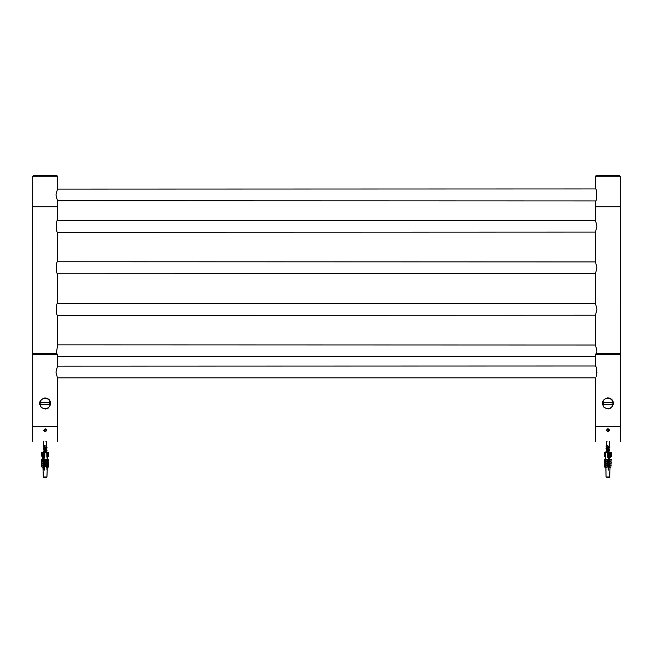 <?xml version="1.0" encoding="UTF-8"?>
<svg xmlns="http://www.w3.org/2000/svg" width="653" height="653" viewBox="0 0 653 653"><rect width="100%" height="100%" fill="white"/><g stroke="black" fill="none" stroke-linecap="round" stroke-linejoin="round"><path stroke-width="0.98" d="M43.62 430.262L45.114 428.768C47.04 429.764 47.04 430.76 45.114 431.755L43.62 430.262M45.114 426.572C29.132 426.572 29.132 426.572 45.114 426.572C61.096 426.572 61.096 426.572 45.114 426.572M45.114 441.338C61.096 441.338 61.096 441.338 45.114 441.338C29.132 441.338 29.132 441.338 45.114 441.338M606.392 430.172L607.886 428.67C609.82 429.674 609.82 430.67 607.886 431.666L606.392 430.172M607.886 426.474C591.904 426.474 591.904 426.474 607.886 426.474C623.868 426.474 623.868 426.474 607.886 426.474M607.886 441.248C623.868 441.248 623.868 441.248 607.886 441.248C591.904 441.248 591.904 441.248 607.886 441.248M57.505 206.854L57.505 200.944L55.954 194.945L57.505 188.937L57.505 176.245L56.811 175.551L33.409 175.551L32.715 176.245L32.715 206.854M57.44 189.076L595.495 188.937C597.152 188.578 597.152 201.304 595.495 200.944L57.44 200.806M619.591 175.551L596.189 175.551L619.591 175.551L620.285 176.245L620.285 206.854M57.505 354.326L32.715 354.326L32.715 426.474L57.505 426.474L57.505 378.103L55.954 372.104L57.505 366.096L57.505 354.326L56.811 353.64L33.409 353.64L45.114 353.64M50.648 403.489C49.22 408.933 46.069 410.231 41.196 407.407C38.364 402.542 39.67 399.391 45.114 397.946C48.485 398.281 50.33 400.126 50.648 403.489M45.114 397.946L44.282 398.012M39.572 403.489L39.637 404.346M45.114 409.031L45.988 408.958M46.453 408.86L48.24 408.06M48.33 408.003L50.518 404.689M596.189 353.542L619.591 353.542L596.189 353.542L595.495 354.236L620.285 354.236L620.285 426.385L595.495 426.385L595.56 377.867L57.399 377.867M620.285 354.236L619.591 353.542L607.886 353.542M57.48 366.145L595.495 366.007C596.883 367.574 597.136 370.986 596.246 376.25L597.046 372.006M613.428 403.399C611.992 408.835 608.841 410.141 603.968 407.317C601.135 402.452 602.441 399.301 607.886 397.857C611.257 398.183 613.102 400.036 613.428 403.399M607.886 397.857L607.053 397.922M602.352 403.399L602.417 404.248M607.886 408.933L608.759 408.868M609.225 408.77L611.02 407.97M611.102 407.905L613.298 404.591M595.487 315.187L57.578 315.326C55.929 315.693 55.929 302.959 57.578 303.327L595.487 303.465M595.487 232.101L57.578 232.239C55.929 232.607 55.929 219.873 57.578 220.241L595.487 220.371M595.487 273.64L57.578 273.778C55.929 274.146 55.929 261.412 57.578 261.78L595.487 261.918M56.378 353.64L57.578 344.866L595.487 345.004M57.578 356.865L57.578 366.145M57.578 377.867L57.505 380.413M32.715 380.413L32.65 206.854M57.578 206.854L32.65 206.854L57.578 206.854L57.578 220.241M57.578 232.239L57.578 261.78M57.578 273.778L57.578 303.327M57.578 315.326L57.578 344.866M595.422 206.854L620.35 206.854L595.422 206.854L595.422 220.241L596.964 226.24L595.422 232.239L595.422 261.78L596.964 267.779L595.422 273.778L595.422 303.327L596.964 309.326L595.422 315.326L595.422 344.866L596.964 350.865L596.638 353.542M57.513 356.726L595.487 356.726L595.422 366.145M620.35 206.854L620.285 380.413M595.495 380.413L595.422 377.867M43.914 477.449L45.155 477.449M43.849 477.449L45.62 477.449M41.531 459.296L43.727 459.296L43.669 455.99L43.669 457.108L43.033 457.133L42.886 455.957L43.857 455.957L44.82 457.133L44.159 457.108L44.045 459.663L44.388 470.062L43.906 470.062L43.841 466.275L42.951 467.311L42.159 467.311L41.392 465.956L43.686 465.956L43.808 464.438L42.894 465.54L42.159 465.54L41.596 463.679L41.302 464.063L43.62 464.063L43.775 462.373L42.853 463.197M41.637 460.226L41.196 459.663M41.637 462.495L41.523 461.614L43.759 461.614L43.735 460.03L42.225 461.402L41.359 459.663L43.727 459.296M48.722 459.345L48.583 460.226M41.637 464.495L41.302 464.063M47.473 461.614L48.836 461.998L48.044 463.581L48.583 462.495M48.632 463.695L48.583 464.495M47.334 465.63L48.738 465.956L48.069 467.311L48.583 466.266M48.763 459.296L47.555 459.296M48.649 463.679L47.4 463.679M610.604 457.116L611.592 455.957L611.273 452.521L611.592 455.957M608.686 477.449L609.706 477L606.066 477L608.506 477.449M607.045 477.449L607.486 477.449M608.074 477.449L608.808 477.449M607.69 477.449L606.964 477.449M605.894 459.296L605.486 461.402L605.894 459.296L608.286 459.296L608.857 455.99L608.923 459.663L611.306 459.622M608.923 459.663L610.808 461.402L611.469 459.296M608.792 462.373L610.841 463.581L611.6 461.998L608.8 461.614L608.718 470.062L608.188 470.062L608.221 466.275L606.392 467.311L605.437 466.985L605.829 465.63L608.229 465.63L608.237 464.438L606.327 465.54L605.421 465.156L605.853 463.679L608.245 463.679L608.261 462.373L605.511 463.581L605.87 461.614L605.511 463.581M605.511 461.026L604.556 459.296L604.147 459.663L604.964 461.402L605.543 461.402L605.592 462.585M604.147 459.663L604.988 461.402M605.527 461.614L604.18 461.998L604.947 463.581M604.498 464.063L604.923 465.54L605.723 465.54M604.531 465.956L604.923 467.311L605.796 467.311M605.641 463.581L604.939 463.581L604.58 461.614L604.18 461.998M604.213 464.063L605.6 463.679M604.27 465.956L605.666 465.63M604.49 455.957L605.747 457.133L604.188 455.957L604.49 452.521L605.788 452.521L605.747 457.133M604.498 456.423L604.49 452.521M608.318 457.108L607.608 457.133L608.376 455.957L609.755 456.423L609.559 457.133L608.857 457.108M609.437 455.957L609.755 452.521L609.437 455.957M609.755 452.521L607.804 452.521L607.804 456.423M611.592 452.521L609.543 452.521M607.314 477.449L606.066 477L605.902 467.311M608.988 477.449L607.976 477.449M605.706 466.054L605.69 465.54M605.649 464.365L605.625 463.581M605.527 460.569L605.404 456.986M609.926 470.062L610.024 467.311M610.082 465.63L608.776 464.438M610.424 457.133L610.547 452.521M608.816 460.03L608.8 461.614M610.849 467.311L608.751 466.275M608.261 462.373L608.286 460.03L605.486 461.402M607.608 457.133L607.592 452.521L605.788 452.521M605.56 457.124L605.658 460.096M605.706 461.402L605.731 462.112M608.253 463.197L608.686 462.022L608.686 460.487L608.27 461.026M605.494 460.667L605.372 457.059L605.445 459.296L604.458 459.663M609.167 463.581L607.861 463.581M608.686 456.7L608.318 461.026M608.351 465.156L608.343 463.197M608.686 470.062L608.686 465.54M604.474 461.998L604.939 463.581M608.825 459.296L611.216 459.296M608.286 460.03L608.286 459.296M605.992 459.663L608.384 459.663M610.808 461.402L611.314 459.663M610.841 463.581L611.298 461.998L608.898 461.998M608.367 461.998L605.976 461.998M609.127 467.311L607.853 467.311M611.273 464.063L608.882 464.063M608.776 463.679L611.175 463.679M608.808 464.324L605.951 464.063L605.527 465.54M610.849 465.54L610.049 465.54M611.241 465.956L608.849 465.956M608.759 465.63L611.159 465.63M608.221 466.275L605.919 465.956L605.527 467.311M605.037 463.197L605.584 463.197M605.658 465.156L605.029 465.156M605.723 466.985L605.013 466.985M608.27 461.614L605.87 461.614M605.968 469.156L605.968 470.062M47.481 457.108L46.853 457.133L47.481 456.423L48.632 455.957L47.808 457.133L47.481 456.814M48.11 455.957L48.11 452.521L48.632 452.521L48.444 456.423M48.11 452.521L47.481 452.521L47.481 456.423M41.596 455.957L41.784 452.521L41.596 455.957L42.682 457.133M42.674 459.296L42.437 452.521L43.049 452.521L41.596 452.521M44.486 456.423L44.486 452.521L43.857 452.521L43.857 455.957M42.69 452.521L42.69 456.423L42.886 452.521L43.857 452.521M43.669 457.108L44.159 457.108M42.951 467.238L43.294 477L44.486 477.449L43.294 477L43.751 477.449L43.294 477L42.935 466.797M44.926 477.449L44.2 477.449M47.138 467.091L47.049 470.062L46.869 467.311M46.959 464.626L46.983 463.581M47.016 462.748L47.057 461.402M47.081 460.634L47.187 457.116M46.853 457.133L46.82 452.521L44.837 452.521L44.82 457.133M47.106 461.402L46.412 459.296L47.106 461.402L44.224 460.03M44.078 461.998L46.273 461.998L47.065 463.581L44.265 462.373M44.11 464.063L46.314 464.063L47.04 465.54L44.298 464.438M44.167 465.956L46.371 465.956L47.04 467.311L44.331 466.275M42.829 463.679L42.176 463.581L41.392 461.998L43.759 461.614M42.453 452.521L42.567 457.133M47.922 466.985L47.269 467.311L47.334 465.499M47.898 465.156L48.804 464.063L48.069 465.54L47.334 465.54L47.408 463.54M48.044 463.581L47.4 463.581L47.489 461.247M48.004 461.402L48.869 459.663L48.004 461.402L47.473 461.402L47.628 457.133M47.457 456.847L47.204 465.124L46.314 464.063M47.196 465.189L47.147 466.903M44.886 470.062L44.078 470.062M43.963 456.7L43.963 459.769L44.584 461.026M44.551 463.197L43.963 460.487L44.42 461.402L43.171 461.402M46.241 459.663L44.045 459.663M46.412 459.296L44.216 459.296M43.18 463.581L44.38 463.581L43.963 462.748L44.526 465.156M44.249 461.614L46.453 461.614L46.273 461.998M43.8 463.679L41.596 463.679M46.485 463.679L44.29 463.679M44.355 465.54L43.963 464.748L43.963 465.899L44.502 466.985M43.833 465.63L41.629 465.63M47.04 467.311L46.371 465.956M46.518 465.63L44.314 465.63M43.188 467.311L44.355 467.311L43.963 466.528L43.963 470.062M47.334 465.54L48.069 465.54M46.265 465.899L47.049 466.985M47.269 467.311L48.069 467.311M47.065 463.581L46.453 461.614M47.424 461.026L47.832 461.026M47.873 463.197L47.375 463.197M46.934 467.311L46.934 470.062M46.82 452.521L47.481 452.521M607.878 431.331C603.968 428.784 611.82 428.833 607.878 431.331M608.816 429.641L608.808 430.711L607.878 431.233L606.964 430.694L606.964 429.633L607.894 429.103L608.816 429.641M44.061 430.743C44.722 426.123 47.979 433.265 44.061 430.743M45.979 430.882L45.008 431.323L44.143 430.702L44.249 429.641L45.212 429.201L46.085 429.821L45.979 430.882M613.028 404.28L602.743 404.28C603.396 409.913 612.375 409.913 613.028 404.28M602.743 402.517L613.028 402.517C612.351 399.84 610.637 398.395 607.886 398.183C605.135 398.395 603.421 399.84 602.743 402.517C603.396 396.885 612.375 396.885 613.028 402.517M612.139 402.517L612.139 404.28M603.641 404.28L603.641 402.517M50.257 404.37L39.972 404.37C40.625 410.002 49.604 410.002 50.257 404.37M39.972 402.607L50.257 402.607C49.579 399.93 47.865 398.485 45.114 398.273C42.363 398.485 40.649 399.93 39.972 402.607C40.625 396.975 49.604 396.975 50.257 402.607M49.359 402.607L49.359 404.37M40.861 404.37L40.861 402.607M608.62 452.072L607.176 451.476M606.808 451.231L608.498 450.137M608.89 449.917L609.045 447.721L608.62 448.113L609.388 447.787L606.017 448.889L608.971 449.852M608.996 449.566L607.274 448.758M606.808 448.464L609.045 446.946L607.429 446.946L609.045 447.819L606.735 449.199L608.596 450.186M609.559 441.404L609.559 441.812M609.559 444.171L609.559 444.579M609.094 446.766L609.755 447.15L606.025 448.578M608.645 449.411L609.747 449.966M607.135 450.79L606.033 451.354M606.213 443.142L606.213 443.55M606.441 445.819L606.017 446.113L606.596 446.472M608.457 446.946L608.971 447.085M609.608 447.321L609.388 447.787M609.673 450.137L606.017 451.656L608.596 452.521M607.657 446.946L608.596 447.321M606.735 451.076L606.735 449.109L607.135 449.484M609.045 452.464L609.045 450.497L608.645 450.872M609.38 450.554L606.735 451.884L607.159 452.268L606.4 451.941M606.825 446.032L606.457 445.583L607.886 445.101L606.025 445.852L606.604 446.211M608.27 461.41L608.686 461.222M609.069 446.848L609.755 447.24L606.017 448.627L609.755 450.007L606.025 451.394L609.38 452.496L606.735 451.174L609.045 449.786L607.176 448.799M606.808 448.554L609.045 447.011M607.763 445.134L607.886 445.134C610.041 445.134 610.041 445.134 607.886 445.134L607.886 445.624L606.025 446.211L606.629 446.579M608.074 446.946L609.755 447.591L606.017 448.978L608.963 449.941M609.608 450.186L606.025 451.745L608.221 452.521M608.245 463.606L608.686 463.712M608.767 464.683L608.237 464.822M607.886 445.624L606.58 446.277L606.735 448.399M608.971 450.431L606.735 451.974L607.519 452.521M608.62 464.822L607.886 464.977M45.628 452.521L43.971 451.55L46.126 450.456M46.126 450.015L44.404 449.256M44.029 449.011L46.151 447.664L45.759 447.036M46.787 441.95L46.787 442.359M46.787 444.717L46.787 445.126M43.743 445.975L43.392 446.481M45.277 447.036L46.975 447.689L46.445 448.031M44.38 448.464L43.392 449.256M46.828 450.284L46.477 450.79M44.388 451.231L43.245 451.843L43.767 452.186M43.441 443.689L43.441 444.097M46.828 445.101L46.698 445.517M43.841 446.301L43.245 446.66L43.62 446.946L46.975 448.048L43.245 449.427L46.983 450.815L43.245 452.203L43.718 452.521M44.029 447.036L46.265 448.268L44.82 449.076M44.42 449.24L43.963 449.656L45.4 450.456M46.208 450.905L44.82 451.843M44.428 452.015L43.988 452.521M44.053 446.121L43.637 445.721L45.114 445.191L43.245 445.95L43.833 446.309M46.216 452.521L43.963 451.264L46.265 449.876L44.404 448.897M44.029 448.652L46.249 447.036L44.657 447.036L46.265 447.909L43.955 449.297L45.824 450.276M46.298 446.938L46.983 447.329L43.245 448.717L46.983 450.105L43.245 451.484L46.42 452.521M44.135 462.112L43.71 462.242M44.984 445.224L45.114 445.224C47.269 445.224 47.269 445.224 45.114 445.224L45.114 445.713L43.245 446.301L43.857 446.668M45.302 447.036L46.983 447.689L43.245 449.068L46.192 450.031M46.836 450.276L43.245 451.843L45.057 452.521M44.265 462.43L43.775 462.577M45.114 445.713L43.8 446.366L43.955 448.497M43.498 465.458L44.11 465.679M46.192 450.521L43.963 452.064L44.518 452.521M46.265 447.468L46.249 447.036M32.715 176.245L57.505 176.245M595.495 188.937L595.495 176.245L620.285 176.245M605.062 456.423L605.062 452.521M608.376 455.957L608.376 452.521M47.294 466.797L46.934 477L43.506 477M32.715 426.572L32.715 441.338M57.505 426.572L57.505 441.338M595.495 426.474L595.495 441.248M620.285 426.474L620.285 441.248M595.495 206.854L595.495 200.944M595.495 176.245L596.189 175.551M32.715 354.326L33.409 353.64M595.495 354.236L595.495 366.007M46.934 477L46.477 477.449L46.934 477L46.477 477.449L46.934 477L47.277 467.238M42.772 462.177L42.714 460.602M610.049 467.311L609.706 477L609.249 477.449M610.424 456.602L610.4 457.133M604.164 455.974L604.164 452.521M609.771 456.292L609.771 452.521M611.608 455.974L611.608 452.521M605.682 466.136L605.666 465.54M605.625 464.454L605.592 463.581M605.568 462.675L605.519 461.402M48.681 456.014L48.681 452.521M41.539 456.014L41.539 452.521M42.641 456.202L42.641 452.521M607.159 450.684L606.392 451.019M608.62 449.305L609.371 449.631M607.151 447.917L606.4 448.244M608.62 446.538L609.388 446.864M606.4 446.407L607.151 446.725M606.392 449.166L607.159 449.501M606.735 448.309L606.735 446.579M608.702 446.668L609.371 446.954M608.62 457.704L609.388 458.039M607.151 450.782L606.384 451.109M608.62 449.395L609.38 449.729M607.159 448.007L606.4 448.342M607.11 446.799L606.384 446.489M609.38 447.876L608.62 448.211M606.4 449.264L607.159 449.59M609.371 450.652L608.62 450.978M606.392 452.031L607.151 452.358M609.388 458.953L608.62 459.288M609.38 461.728L608.612 462.055M609.559 441.248L609.045 446.946M606.213 441.248L606.392 445.738M609.045 452.553L609.045 450.586M606.735 451.174L606.735 449.199M609.045 449.786L609.045 447.819M608.204 467.907L608.416 467.173M45.841 449.844L46.6 450.178M45.849 447.076L46.608 447.411M44.38 445.697L43.612 446.023M46.983 448.048L46.983 447.329M43.245 449.427L43.245 448.717M46.983 450.815L46.983 450.105M43.245 452.203L43.245 451.484M43.62 446.946L44.38 447.272M46.616 448.325L45.849 448.66M43.612 449.713L44.38 450.048M46.6 451.101L45.841 451.427M43.629 452.488L44.38 452.815M46.265 453.002L46.265 451.035M43.955 451.623L43.955 449.656M46.265 450.235L46.265 448.268M43.955 448.848L43.955 446.889M45.93 446.758L46.6 447.044M44.388 461.949L43.62 462.283M44.38 459.181L43.62 459.508M45.849 452.26L46.608 452.586M44.38 450.872L43.612 451.207M45.841 449.484L46.608 449.819M44.388 448.105L43.62 448.431M44.339 446.897L43.612 446.587M46.608 447.966L45.841 448.301M43.629 449.354L44.388 449.688M46.6 450.741L45.849 451.068M43.612 452.121L44.38 452.456M43.62 457.663L44.38 457.99M46.787 441.338L46.265 447.109M43.441 441.338L43.612 445.836M46.265 452.643L46.265 450.676M43.955 451.264L43.955 449.297M46.265 449.876L46.265 447.909"/></g></svg>
